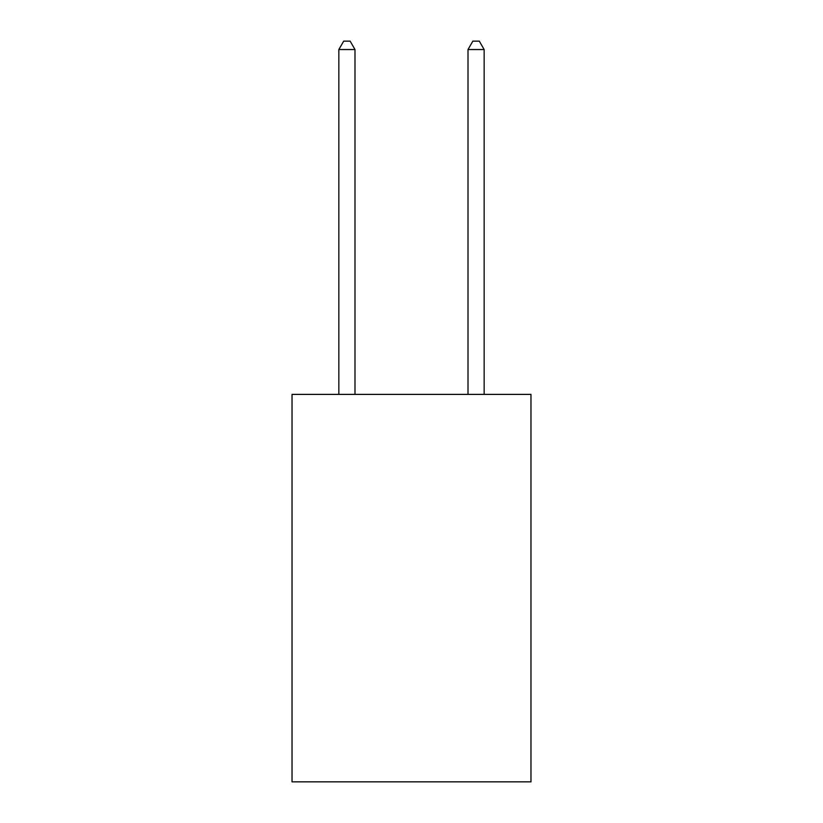 <?xml version="1.0" encoding="UTF-8"?>
<svg xmlns="http://www.w3.org/2000/svg" width="823" height="823" viewBox="0 0 823 823"><rect width="100%" height="100%" fill="white"/><g stroke="black" fill="none" stroke-linecap="round" stroke-linejoin="round"><path stroke-width="1.23" d="M530.969 394.392L530.969 781.85L292.031 781.85L292.031 394.392L530.969 394.392M354.991 394.392L354.991 49.545L338.85 49.545L338.85 394.392M338.85 49.545L343.695 41.15L350.156 41.15L354.991 49.545M484.15 394.392L484.15 49.545L468.009 49.545L468.009 394.392M468.009 49.545L472.844 41.15L479.305 41.15L484.15 49.545"/></g></svg>
